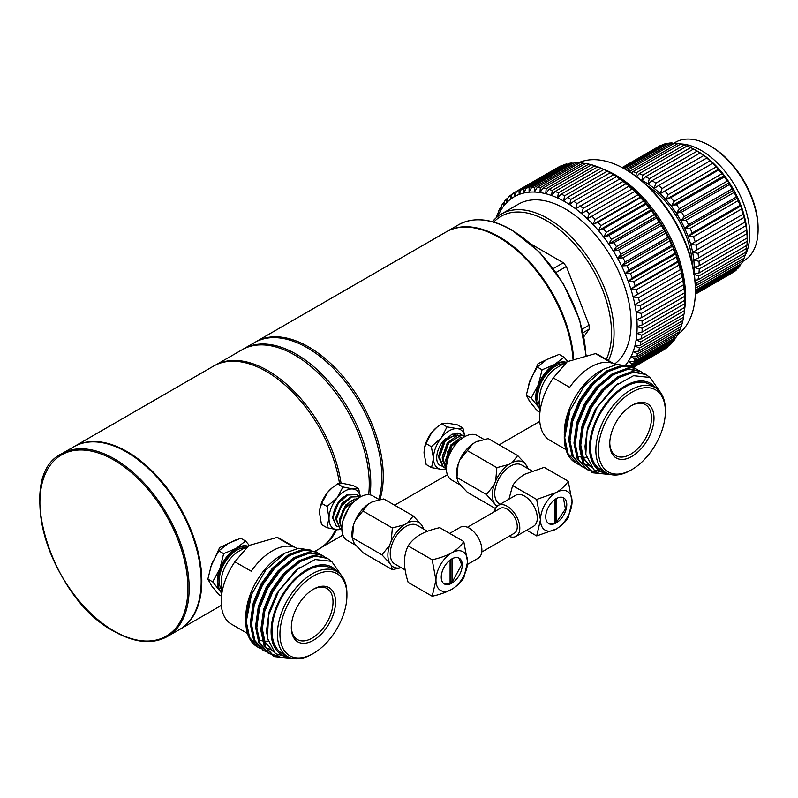 <?xml version="1.0" encoding="UTF-8"?>
<svg xmlns="http://www.w3.org/2000/svg" width="798" height="798" viewBox="0 0 798 798"><rect width="100%" height="100%" fill="white"/><g stroke="black" fill="none" stroke-linecap="round" stroke-linejoin="round"><path stroke-width="1.2" d="M450.91 559.468L450.91 581.463L452.167 582.191L450.082 583.398L450.082 560.056M450.91 581.463L450.082 581.942M452.167 558.71L452.167 582.191L461.643 564.645L458.87 558.031M554.57 499.728L554.57 523.069L556.665 521.862L565.443 509.034L563.368 497.703M554.57 521.613L555.398 521.134L555.398 499.139M555.398 521.134L556.665 521.872L556.665 498.381M450.082 583.398L444.007 583.767M548.515 523.438L554.57 523.069M462.271 565.004A14.873 8.588 -60 0 1 455.788 579.976A14.873 8.588 -60 0 1 444.326 583.956A14.873 8.588 -60 0 1 444.326 566.78A14.873 8.588 -60 0 1 459.199 558.201A14.873 8.588 -60 0 1 462.271 565.004M449.683 533.393L460.306 527.259A17.875 10.324 60 0 1 469.244 528.146A17.875 10.324 60 0 1 480.925 543.897A17.875 10.324 60 0 1 478.182 558.221L467.468 564.405M435.957 580.196A22.344 12.898 120 0 0 451.758 589.323C446.262 592.286 439.738 594.6 432.187 596.256L435.957 580.196L432.187 559.777C439.738 558.111 446.262 555.807 451.758 552.834A22.344 12.898 120 0 0 435.957 580.196M467.558 561.962A22.344 12.898 -60 0 1 451.758 589.323C456.815 586.211 460.825 582.44 463.778 578.021L467.558 561.962A22.344 12.898 120 0 0 451.758 552.834C456.815 549.732 460.815 545.962 463.778 541.533L467.558 561.962M463.778 541.533L439.738 527.658C432.067 529.363 425.543 531.677 420.167 534.59C415.03 537.762 411.02 541.533 408.147 545.892C405.803 550.56 404.546 555.917 404.367 561.962C404.526 568.076 405.783 574.879 408.147 582.38L432.187 596.256M408.147 545.892L432.187 559.777M405.115 569.952L394.85 564.016A22.344 12.898 -60 0 1 394.85 538.221A22.344 12.898 -60 0 1 417.194 525.323L427.459 531.249M467.458 527.259L500.017 508.466A14.294 8.259 60 0 1 507.159 509.174A14.294 8.259 60 0 1 516.505 521.772A14.294 8.259 60 0 1 514.311 533.234L481.763 552.026M545.732 516.825A14.873 8.588 120 0 0 548.815 523.628A14.873 8.588 120 0 0 563.687 515.039A14.873 8.588 120 0 0 563.687 497.872A14.873 8.588 120 0 0 552.226 501.852A14.873 8.588 120 0 0 545.732 516.825M494.65 511.558A17.875 10.324 60 0 1 498.231 505.373A17.875 10.324 60 0 1 507.159 506.251A17.875 10.324 60 0 1 518.84 522.002A17.875 10.324 60 0 1 516.097 536.326A17.875 10.324 60 0 1 508.954 536.326M572.046 501.633A22.344 12.898 -60 0 1 556.246 528.994C561.423 525.782 565.433 522.012 568.266 517.693L572.046 501.633L568.266 481.204C565.433 485.533 561.423 489.294 556.246 492.506A22.344 12.898 -60 0 1 572.046 501.633M540.455 519.867A22.344 12.898 -60 0 1 556.246 492.506L536.675 499.448L540.455 519.867A22.344 12.898 120 0 0 556.246 528.994L536.675 535.937L540.455 519.867M516.097 536.326L533.593 526.231A17.875 10.324 -120 0 0 536.326 511.907A17.875 10.324 -120 0 0 524.655 496.156A17.875 10.324 -120 0 0 515.717 495.269L498.231 505.373M508.944 499.179L512.635 485.573L536.675 499.448M526.73 530.191L536.675 535.937M512.635 485.573C515.498 481.224 519.498 477.453 524.655 474.271L544.226 467.329L568.266 481.204M500.236 504.206L499.339 503.698A22.344 12.898 -60 0 1 499.339 477.892A22.344 12.898 -60 0 1 521.683 464.995L531.947 470.92M424.356 448.705A22.344 12.898 -60 0 1 424.386 448.506A22.344 12.898 -60 0 1 431.758 432.486A22.344 12.898 -60 0 1 436.416 427.678A22.344 12.898 -60 0 1 436.656 427.479M425.962 443.568L424.327 448.845L424.017 452.855L426.172 464.516L431.548 467.618L433.494 458.331L431.339 446.681L425.962 443.568L431.758 432.486L436.935 427.239L441.653 423.768L447.558 423.159L457.563 424.915L462.94 428.017L464.865 436.446M431.339 446.681L441.234 437.962L447.03 426.88L441.653 423.768M447.03 426.88L457.035 428.626L462.94 428.017M446.341 469.114L441.553 469.374L431.548 467.618M464.765 436.356A22.344 12.898 -60 0 0 457.035 428.626A22.344 12.898 -60 0 0 441.234 437.962A22.344 12.898 -60 0 0 433.494 458.331A22.344 12.898 120 0 0 441.553 469.374A22.344 12.898 -60 0 0 446.072 468.715M447.977 437.803L444.596 441.494L439.898 451.967M461.094 437.264L458.88 436.616L448.107 443.518L443.409 453.992M455 441.853L451.618 445.543L446.531 460.516L446.84 462.97M457.324 435.09L445.683 438.651L443.718 440.985L438.631 455.957L439.169 459.249M456.376 436.227L447.229 443.01L442.142 457.982L445.912 465.593L446.79 466.102M459.887 438.252L450.74 445.035L445.653 460.017L446.611 464.396M445.683 438.651C437.563 445.154 433.743 460.815 439.399 464.925A18.763 10.833 120 0 0 439.907 465.254A18.763 10.833 120 0 0 439.927 465.264L441.843 466.032M439.399 464.925L439.907 465.254M462.032 435.119L457.862 433.015L445.174 441.015L439.119 458.451L443.449 467.299L445.354 468.057M464.965 436.536L461.374 435.04L448.685 443.04L442.631 460.476L446.331 468.915M464.047 437.065L452.197 445.065L446.142 462.501L446.491 465.334M460.466 433.783L451.997 434.182L445.304 440.017L438.79 455.488L443.459 467.299M463.977 435.808L457.374 435.349L448.825 442.012L442.541 455.608L445.444 468.296M464.446 436.825L450.321 446.96L446.401 466.271M460.416 485.034L451.638 479.967A25.646 14.813 -60 0 1 451.638 450.351A25.646 14.813 -60 0 1 477.284 435.548L483.897 439.359M459.768 460.057L472.905 443.698A25.646 14.813 -60 0 0 459.768 460.057L458.102 464.346A25.646 14.813 120 0 0 456.636 477.084L458.102 481.862L459.768 484.236L467.389 492.336L495.468 508.555M477.354 441.294A25.646 14.813 -60 0 0 477.284 441.324A25.646 14.813 -60 0 0 476.236 441.783L488.236 438.591L517.702 455.598L525.323 463.708A25.646 14.813 -60 0 0 512.176 462.531L508.845 464.456A25.646 14.813 -60 0 0 495.708 480.805L494.042 485.094L486.421 494.511L456.955 477.503L456.895 478.89M458.102 464.346L456.955 477.503M495.708 480.805L496.845 467.638L508.845 464.456M467.389 450.631L496.845 467.638M512.176 462.531L517.702 455.598M528.126 468.715L525.323 463.708M526.989 466.072A25.646 14.813 -60 0 1 527.977 468.635M497.114 506.191A25.646 14.813 -60 0 1 495.708 504.984L496.585 506.75M486.421 494.511L495.708 504.984M494.042 502.62A25.646 14.813 -60 0 1 494.042 485.094M338.272 526.79L336.327 526.101L332.886 517.503L338.113 503.578L347.489 495.049L356.846 494.61L358.452 495.877M341.783 528.825L339.838 528.136L336.427 519.099L341.135 506.321L351.649 496.775L360.357 496.625M341.833 528.884L339.908 521.583L344.517 508.535L358.99 497.733M336.327 526.101L332.457 517.453L336.876 504.555L346.661 495.009L356.846 494.61M339.838 528.136L335.968 519.478L340.387 506.58L350.172 497.044L360.357 496.635M341.843 529.094L339.479 521.383L342.811 510.461L350.402 501.224L359.479 497.433M336.407 521.343L335.888 517.304L342.152 502.999L351.23 496.964M339.918 523.368L339.399 519.328L345.664 505.024L354.751 498.989M363.888 507.817L363.559 511.338M342.96 520.645L349.175 507.049L350.671 505.473M333.335 514.201L334.103 511.129C336.985 502.291 341.763 496.855 348.417 494.81M334.103 511.129L339.519 501.483L341.853 499.129M337.065 515.309L343.03 503.508L345.325 501.194M340.586 517.313L346.541 505.533L348.955 503.119M423.489 528.964A25.646 14.813 120 0 0 422.491 526.401L420.825 524.027A25.646 14.813 120 0 0 407.688 522.86L404.357 524.775A25.646 14.813 120 0 0 391.21 541.134L389.544 545.423A25.646 14.813 120 0 0 389.544 562.939L391.21 565.313A25.646 14.813 120 0 0 401.145 567.657M391.21 565.313L392.357 569.672L401.234 567.707M423.638 529.044L422.491 526.401M420.825 524.027L413.214 515.927L407.688 522.86M404.357 524.775L392.357 527.967L391.21 541.134M389.544 545.423L381.933 554.839L389.544 562.939M392.357 569.672L362.891 552.665L355.27 544.565L353.614 542.191L352.147 537.413A25.646 14.813 -60 0 1 351.948 534.391A25.646 14.813 -60 0 1 353.614 524.675L355.27 520.376L362.891 510.959L392.357 527.967M352.407 539.209L353.614 524.675M381.933 554.839L352.467 537.832M372.895 501.603A25.646 14.813 120 0 0 372.796 501.653L383.748 498.92L413.214 515.927M355.27 520.376A25.646 14.813 120 0 1 368.417 504.027L362.891 510.959M372.965 501.583L371.748 502.112A25.646 14.813 120 0 1 372.796 501.653M379.399 499.688L372.796 495.877A25.646 14.813 120 0 0 353.025 502.74A25.646 14.813 120 0 0 341.833 528.555A25.646 14.813 120 0 0 347.15 540.296L355.918 545.363M332.128 487.837A22.344 12.898 120 0 0 331.928 488.007A22.344 12.898 120 0 0 327.589 492.426L332.367 487.638L337.584 483.857L343.379 483.508L353.275 485.543L358.651 488.645L352.866 488.984A22.344 12.898 120 0 0 337.065 497.892A22.344 12.898 120 0 0 329.005 518.241A22.344 12.898 120 0 0 336.746 529.673A22.344 12.898 120 0 0 341.833 528.954M360.247 496.565A22.344 12.898 120 0 0 352.866 488.984L342.96 486.96L337.065 497.892L327.06 506.461L329.005 518.241L326.851 527.648L321.474 524.545L319.529 512.765L319.848 509.104L321.684 503.358L327.589 492.426A22.344 12.898 120 0 0 319.898 508.835A22.344 12.898 120 0 0 319.868 508.984M326.851 527.648L336.746 529.673L342.541 529.333M360.387 496.645L358.651 488.645M342.96 486.96L337.584 483.857M327.06 506.461L321.684 503.358M447.119 451.738A3.571 2.065 120 0 0 447.508 452.097L448.087 452.426M564.266 433.075A50.493 29.157 -60 0 1 599.966 371.24L603.208 369.364L616.974 364.417L628.724 366.182M564.984 442.072L564.286 435.738M564.266 434.601L567.787 413.992L564.266 437.454A55.85 32.249 120 0 0 575.827 463.02A55.85 32.249 120 0 0 576.385 463.329M564.276 436.316L566.321 448.995M579.697 464.985L576.944 463.668L568.056 453.623L564.725 437.723L569.942 410.611A55.85 32.249 120 0 0 564.266 437.454M569.942 410.611L584.206 386.192L603.208 369.364M655.597 387.828A50.493 29.157 120 0 0 625.243 385.833A50.493 29.157 120 0 0 590.899 435.608A50.493 29.157 120 0 0 606.45 472.965M659.657 391.329L650.061 377.464L633.532 375.698L614.36 386.342L597.453 406.621L587.079 431.349L585.812 454.311L593.902 469.823L609.263 474.162M631.876 469.563L630.62 470.291A49.157 28.379 -60 0 1 606.041 472.725A49.157 28.379 -60 0 1 598.5 433.344A49.157 28.379 -60 0 1 630.62 390.023A49.157 28.379 -60 0 1 655.198 387.589A49.157 28.379 -60 0 1 665.372 410.092L665.372 411.549A47.371 27.351 120 0 0 631.876 392.217A47.371 27.351 120 0 0 598.39 450.232A47.371 27.351 120 0 0 631.876 469.563A47.371 27.351 120 0 0 665.372 411.549M655.198 387.589L649.821 384.486A49.157 28.379 120 0 0 625.243 386.92A49.157 28.379 120 0 0 593.133 430.242A49.157 28.379 120 0 0 600.665 469.623L606.041 472.725M631.876 405.354A31.282 18.055 -60 0 1 654.001 418.122A31.282 18.055 -60 0 1 631.876 456.426A31.282 18.055 -60 0 1 609.762 443.658A31.282 18.055 -60 0 1 631.876 405.354L631.876 405.354M609.772 442.91A29.496 17.027 120 0 0 615.866 455.698A29.496 17.027 120 0 0 645.363 438.671A29.496 17.027 120 0 0 645.363 404.616A29.496 17.027 120 0 0 631.238 405.733M599.208 378.232A29.496 17.027 120 0 0 598.47 378.023M566.4 421.424A49.157 28.379 120 0 0 565.543 426.8M578.979 456.576A49.157 28.379 120 0 0 582.61 457.254M583.119 457.294A49.157 28.379 120 0 0 586.46 457.244M563.448 363.868A25.027 14.444 120 0 0 555.368 366.282A25.027 14.444 120 0 0 539.628 405.135M539.628 417.763L539.628 398.052A25.027 14.444 -60 0 1 546.59 377.783A25.027 14.444 -60 0 1 557.323 367.409L567.268 361.664L553.313 377.933A49.157 28.379 -60 0 0 539.628 417.763A49.157 28.379 -60 0 0 549.802 440.267L565.922 449.563M615.457 364.646L598.959 355.12A49.157 28.379 -60 0 0 595.448 353.604L567.268 361.664M595.448 353.604L611.817 363.06A49.157 28.379 120 0 0 569.682 387.379L553.313 377.933M592.106 472.406L582.56 461.992L579.218 446.092L581.902 426.711L590.131 406.781L602.61 389.314L617.403 376.925L632.186 371.479L645.313 374.162M586.839 469.364L577.293 458.96L573.952 443.05L576.635 423.668L584.864 403.748L597.353 386.272L612.136 373.883L626.919 368.437L640.046 371.12M581.572 466.321L572.016 455.907L568.685 440.007L571.368 420.636L579.597 400.706L592.086 383.23L606.869 370.841L621.652 365.394L634.779 368.087M610.959 474.611L592.734 472.785L583.847 462.74L580.515 446.84L583.198 427.459L591.428 407.529L603.916 390.062L618.699 377.673L633.482 372.227L645.961 374.521L649.333 377.045M598.161 472.526L587.478 469.753L578.59 459.708L575.248 443.798L577.932 424.416L586.161 404.496L598.65 387.02L613.433 374.631L628.206 369.185L640.694 371.479L643.198 373.235M584.964 468.027L582.211 466.71L573.323 456.665L569.981 440.755L572.665 421.384L580.894 401.454L593.383 383.978L608.166 371.589L622.949 366.142L635.427 368.437L637.931 370.192M624.495 374.701L615.088 378.9L601.393 390.402L589.842 406.621L582.231 425.115L579.777 443.099L582.889 457.862L591.458 467.359L583.448 458.022L580.435 443.479L582.889 425.494L590.5 407L602.051 390.781L615.747 379.279L619.029 377.474M590.61 466.271L589.313 465.833M588.954 465.693L586.55 464.536M575.248 442.441L577.622 422.451L585.233 403.958L596.794 387.738L610.48 376.237L613.762 374.432M569.981 439.399L572.356 419.409L579.966 400.915L591.527 384.696L605.213 373.195L608.495 371.389M564.715 436.366L564.715 430.282M585.283 450.132L585.044 446.142L587.498 428.157L595.109 409.663L617.861 383.539M575.627 449.124L574.51 440.057L576.964 422.072L584.575 403.579L596.136 387.359L609.822 375.858L619.228 371.659M570.361 446.082L569.243 437.015L571.697 419.03L579.308 400.536L590.869 384.317L604.555 372.816L613.961 368.616M556.116 272.427L566.361 266.512A68.708 39.671 -120 0 0 563.338 262.761L553.323 268.547M583.119 332.686L589.124 329.215A68.708 39.671 -120 0 0 589.124 325.195L582.281 329.145M566.361 266.512L589.124 325.195M589.124 329.215L583.927 336.616M531.498 244.378L563.338 262.761M528.994 400.377L531.328 403.708M539.628 407.997A26.813 15.481 -60 0 1 541.962 378.97A26.813 15.481 -60 0 1 565.932 362.442M539.628 412.157L537.263 410.79L530.101 402.032L526.321 395.219L530.101 380.137L537.263 367.01L546.52 359.718L559.159 354.372L563.986 357.165L554.73 364.457A26.813 15.481 -60 0 1 566.181 362.292M542.091 369.803L554.73 364.457A26.813 15.481 120 0 0 538.311 384.885L531.149 398.012L538.311 406.771A26.813 15.481 -60 0 1 538.311 384.885L542.091 369.803L537.263 367.01M539.628 408.297A26.813 15.481 -60 0 1 538.311 406.771L539.628 408.746M526.321 395.219L531.149 398.012M567.687 361.434L563.986 357.165M553.992 356.187L538.022 363.708L528.555 384.686M379.938 499.578A105.436 60.877 -120 0 0 347.19 381.534A105.436 60.877 -120 0 0 255.978 341.734A105.436 60.877 -120 0 0 255.27 342.152M572.984 358.94A105.436 60.877 -120 0 0 524.276 257.255A105.436 60.877 -120 0 0 445.972 232.038L255.978 341.734M314.971 551.308L319.001 548.974A105.555 60.937 -120 0 0 335.549 529.523M339.499 483.448A105.555 60.937 -120 0 0 288.058 387.758A105.555 60.937 -120 0 0 213.455 366.152L74.404 446.441A105.555 60.937 -120 0 0 74.084 446.621M179.63 629.442A105.555 60.937 -120 0 0 179.949 629.263A105.555 60.937 -120 0 0 179.949 507.378A105.555 60.937 -120 0 0 74.404 446.441M210.363 567.687L219.62 547.637L235.47 540.066M212.847 587.518L210.712 584.495M710.998 146.393L709.731 145.665L710.998 146.393A66.613 38.464 60 0 1 758.1 227.979L758.1 229.435A68.409 39.491 -120 0 0 709.731 145.665A68.409 39.491 -120 0 0 675.527 142.273L673.452 143.47M321.674 547.268A105.436 60.877 -120 0 0 336.517 529.643M341.065 483.369A105.436 60.877 -120 0 0 290.701 388.028A105.436 60.877 -120 0 0 216.268 364.696M368.666 494.69A105.436 60.877 -120 0 0 327.529 382.781A105.436 60.877 -120 0 0 241.984 349.813L215.969 364.836M370.053 494.86A105.436 60.877 -120 0 0 329.494 382.412A105.436 60.877 -120 0 0 243.51 348.935A105.436 60.877 -120 0 0 242.752 349.384M378.831 499.358A105.436 60.877 -120 0 0 345.285 381.753A105.436 60.877 -120 0 0 254.552 342.561L243.51 348.935M626.41 169.974L625.143 169.236L626.41 169.974A97.546 56.319 60 0 1 695.387 289.445L695.387 290.901A99.341 57.356 -120 0 0 625.143 169.236A99.341 57.356 -120 0 0 578.091 162.962M618.58 250.133L661.283 225.485L661.043 223.46A101.865 58.813 60 0 1 665.362 230.822L663.667 229.565L620.974 254.213L617.602 258.392A101.865 58.813 -120 0 0 613.293 251.031L618.58 250.133A105.436 60.877 60 0 1 620.974 254.213M663.667 229.565A105.436 60.877 -120 0 0 661.283 225.485M659.128 221.994L616.425 246.642L613.293 251.031A101.865 58.813 -120 0 0 608.645 243.909L613.852 242.692L656.545 218.044L656.395 216.338A101.865 58.813 60 0 1 661.043 223.46L659.128 221.994A105.436 60.877 -120 0 0 656.545 218.044M613.852 242.692A105.436 60.877 60 0 1 616.425 246.642M654.24 214.682L611.537 239.33L608.645 243.909A101.865 58.813 -120 0 0 603.697 237.076L608.794 235.55L651.487 210.891L651.447 209.505A101.865 58.813 60 0 1 656.395 216.338L654.24 214.682A105.436 60.877 -120 0 0 651.487 210.891M608.794 235.55A105.436 60.877 60 0 1 611.537 239.33M649.043 207.689L606.34 232.338L603.697 237.076A101.865 58.813 -120 0 0 598.47 230.572L603.448 228.737L646.141 204.089L646.22 203.001A101.865 58.813 60 0 1 651.447 209.505L649.043 207.689A105.436 60.877 -120 0 0 646.141 204.089M603.448 228.737A105.436 60.877 60 0 1 606.34 232.338M643.577 201.046L600.874 225.694L598.47 230.572A101.865 58.813 -120 0 0 593.014 224.457L597.852 222.303L640.545 197.655L640.764 196.887A101.865 58.813 60 0 1 646.22 203.001L643.577 201.046A105.436 60.877 -120 0 0 640.545 197.655M597.852 222.303A105.436 60.877 60 0 1 600.874 225.694M637.871 194.812L595.178 219.46L593.014 224.457A101.865 58.813 -120 0 0 587.358 218.762L635.108 191.201A101.865 58.813 60 0 1 640.764 196.887L637.871 194.812A105.436 60.877 -120 0 0 634.739 191.66M592.046 216.308A105.436 60.877 60 0 1 595.178 219.46M631.976 189.026L589.283 213.684L587.358 218.762A101.865 58.813 -120 0 0 581.543 213.535L629.303 185.964A101.865 58.813 60 0 1 635.108 191.201L631.976 189.026A105.436 60.877 -120 0 0 628.754 186.133M586.061 210.782A105.436 60.877 60 0 1 589.283 213.684M625.931 183.739L583.238 208.388L581.543 213.535A101.865 58.813 -120 0 0 575.617 208.807L623.378 181.246A101.865 58.813 60 0 1 629.303 185.964L625.931 183.739A105.436 60.877 -120 0 0 622.649 181.116M579.956 205.764A105.436 60.877 60 0 1 583.238 208.388M619.777 178.971L577.084 203.62L575.617 208.807A101.865 58.813 -120 0 0 569.622 204.617L573.752 201.296L616.455 176.647L617.373 177.046A101.865 58.813 60 0 1 623.378 181.246L619.777 178.971A105.436 60.877 -120 0 0 616.455 176.647M573.752 201.296A105.436 60.877 60 0 1 577.084 203.62M613.552 174.762L570.859 199.41L569.622 204.617A101.865 58.813 -120 0 0 563.587 200.996L567.518 197.405L610.211 172.757A105.436 60.877 -120 0 1 610.32 172.817A105.436 60.877 -120 0 1 613.552 174.762L617.373 177.046A101.865 58.813 60 0 0 612.854 174.273L610.32 172.817M567.518 197.405A105.436 60.877 60 0 1 570.859 199.41M607.308 171.151L564.615 195.799L563.587 200.996A101.865 58.813 -120 0 0 557.573 197.954L561.283 194.114L603.976 169.465A105.436 60.877 -120 0 1 607.308 171.151L610.191 172.767M561.283 194.114A105.436 60.877 60 0 1 564.615 195.799M601.094 168.149L558.391 192.797L557.573 197.954A101.865 58.813 -120 0 0 551.608 195.53L555.089 191.45L597.782 166.802A105.436 60.877 -120 0 1 601.094 168.149L603.787 169.575M555.089 191.45A105.436 60.877 60 0 1 558.391 192.797M594.929 165.785L552.236 190.433L551.608 195.53A101.865 58.813 -120 0 0 545.732 193.724L548.984 189.435L591.677 164.787A105.436 60.877 -120 0 1 594.929 165.785L597.433 167.001M548.984 189.435A105.436 60.877 60 0 1 552.236 190.433M588.884 164.069L546.181 188.727L545.732 193.724A101.865 58.813 -120 0 0 539.997 192.567L543.009 188.079L585.702 163.43A105.436 60.877 -120 0 1 588.884 164.069L591.138 165.096M543.009 188.079A105.436 60.877 60 0 1 546.181 188.727M582.979 163.031L540.286 187.68L539.997 192.567A101.865 58.813 -120 0 0 534.431 192.059L537.204 187.39L579.897 162.742A105.436 60.877 -120 0 1 582.979 163.031L584.974 163.849M537.204 187.39A105.436 60.877 60 0 1 540.286 187.68M577.273 162.652L534.58 187.311L534.431 192.059A101.865 58.813 -120 0 0 529.084 192.198L531.618 187.38L574.311 162.732A105.436 60.877 -120 0 1 577.273 162.652L578.969 163.281M531.618 187.38A105.436 60.877 60 0 1 534.58 187.311M571.797 162.962L529.104 187.61L529.084 192.198A101.865 58.813 -120 0 0 523.997 192.986L526.281 188.049L568.974 163.4A105.436 60.877 -120 0 1 571.797 162.962L573.154 163.4M526.281 188.049A105.436 60.877 60 0 1 529.104 187.61M566.59 163.929L523.897 188.587L523.997 192.986A101.865 58.813 -120 0 0 519.189 194.423L521.234 189.385L563.927 164.727A105.436 60.877 -120 0 1 566.59 163.929L567.568 164.208M521.234 189.385A105.436 60.877 60 0 1 523.897 188.587M561.692 165.575L518.999 190.223L519.189 194.423A101.865 58.813 -120 0 0 514.7 196.498L516.505 191.37L559.208 166.722A105.436 60.877 -120 0 1 561.692 165.575L562.241 165.705M516.505 191.37A105.436 60.877 60 0 1 518.999 190.223M557.194 167.879L514.441 192.518L514.7 196.498A101.865 58.813 -120 0 0 510.57 199.191L512.146 194.014A105.436 60.877 60 0 1 514.441 192.518M512.017 194.433L510.251 195.46L510.57 199.191A101.865 58.813 -120 0 0 506.83 202.483L508.176 197.286A105.436 60.877 60 0 1 510.251 195.46M507.947 198.153L506.471 199.011L506.83 202.483A101.865 58.813 -120 0 0 503.488 206.363L504.615 201.156A105.436 60.877 60 0 1 506.471 199.011M504.336 202.453L503.119 203.151L503.488 206.363A101.865 58.813 -120 0 0 500.585 210.782L501.503 205.605A105.436 60.877 60 0 1 503.119 203.151M501.204 207.29L500.216 207.869L500.585 210.782A101.865 58.813 -120 0 0 498.132 215.729L498.86 210.602A105.436 60.877 60 0 1 500.216 207.869M498.56 212.657L497.782 213.106L498.132 215.729A101.865 58.813 -120 0 0 497.842 216.408M496.536 217.485L496.685 216.118A105.436 60.877 60 0 1 497.782 213.106M633.293 367.389L663.038 350.212A105.436 60.877 -120 0 0 663.667 349.843L663.727 349.664M633.283 367.389L663.667 349.843M632.714 367.17L667.836 346.891A105.436 60.877 -120 0 1 665.652 348.546L633.133 367.329M631.148 366.671L671.607 343.32A105.436 60.877 -120 0 1 669.642 345.305L632.126 366.96M625.672 364.995A101.865 58.813 -120 0 0 628.216 361.524L632.245 363.798L674.948 339.15A105.436 60.877 -120 0 1 673.213 341.454L630.52 366.102L628.186 365.923M632.245 363.798A105.436 60.877 60 0 1 630.52 366.102M695.387 290.901A99.341 57.356 -120 0 1 677.831 334.412A105.436 60.877 -120 0 1 676.345 337.015L633.652 361.674L628.216 361.524A101.865 58.813 -120 0 0 630.899 356.836L635.138 359.07L677.831 334.422L678.13 332.547M635.138 359.07A105.436 60.877 60 0 1 633.652 361.674M680.245 329.165A105.436 60.877 -120 0 1 679.008 332.038L636.315 356.686L630.899 356.836A101.865 58.813 -120 0 0 633.123 351.639L637.542 353.813L680.245 329.165L680.524 326.941M637.542 353.813A105.436 60.877 60 0 1 636.315 356.686M682.16 323.409A105.436 60.877 -120 0 1 681.193 326.552L638.5 351.2L633.123 351.639A101.865 58.813 -120 0 0 634.869 345.973L639.467 348.058L682.16 323.409L682.4 320.866M639.467 348.058A105.436 60.877 60 0 1 638.5 351.2M683.577 317.205A105.436 60.877 -120 0 1 682.889 320.577L640.186 345.235L634.869 345.973A101.865 58.813 -120 0 0 636.116 339.888L640.884 341.853L683.577 317.205L683.756 314.362M640.884 341.853A105.436 60.877 60 0 1 640.186 345.235M622.959 257.804L665.652 233.156L665.362 230.822A101.865 58.813 60 0 1 669.303 238.373L667.836 237.335L625.143 261.983L621.552 265.943A101.865 58.813 -120 0 0 617.602 258.392L622.959 257.804A105.436 60.877 60 0 1 625.143 261.983M667.836 237.335A105.436 60.877 -120 0 0 665.652 233.156M626.949 265.654L669.642 241.006L669.303 238.373A101.865 58.813 60 0 1 672.844 246.053L671.607 245.255L628.914 269.914L625.093 273.624A101.865 58.813 -120 0 0 621.552 265.943L626.949 265.654A105.436 60.877 60 0 1 628.914 269.914M671.607 245.255A105.436 60.877 -120 0 0 669.642 241.006M630.52 273.624L673.213 248.976L672.844 246.053A101.865 58.813 60 0 1 675.966 253.824L674.948 253.275L632.245 277.933L628.216 281.385A101.865 58.813 -120 0 0 625.093 273.624L630.52 273.624A105.436 60.877 60 0 1 632.245 277.933M674.948 253.275A105.436 60.877 -120 0 0 673.213 248.976M633.652 281.674L676.345 257.026L675.966 253.824A101.865 58.813 60 0 1 678.649 261.604L677.831 261.335L635.138 285.993L630.899 289.175A101.865 58.813 -120 0 0 628.216 281.385L633.652 281.674A105.436 60.877 60 0 1 635.138 285.993M677.831 261.335A105.436 60.877 -120 0 0 676.345 257.026M636.315 289.734L679.008 265.086L678.649 261.604A101.865 58.813 60 0 1 680.874 269.365L633.123 296.936A101.865 58.813 -120 0 0 630.899 289.175L636.315 289.734A105.436 60.877 60 0 1 637.542 294.033M680.245 269.385A105.436 60.877 -120 0 0 679.008 265.086M638.5 297.754L681.193 273.096L680.874 269.365A101.865 58.813 60 0 1 682.619 277.036L634.869 304.607A101.865 58.813 -120 0 0 633.123 296.936L638.5 297.754A105.436 60.877 60 0 1 639.467 302.003M682.16 277.355A105.436 60.877 -120 0 0 681.193 273.096M640.186 305.664L682.889 281.016L682.619 277.036A101.865 58.813 60 0 1 683.866 284.577L636.116 312.148A101.865 58.813 -120 0 0 634.869 304.607L640.186 305.664A105.436 60.877 60 0 1 640.884 309.843M683.577 285.195A105.436 60.877 -120 0 0 682.889 281.016M641.363 313.424L684.066 288.776L683.866 284.577A101.865 58.813 60 0 1 684.624 291.928L684.485 292.846L641.782 317.494L636.874 319.499A101.865 58.813 -120 0 0 636.116 312.148L641.363 313.424A105.436 60.877 60 0 1 641.782 317.494M684.485 292.846A105.436 60.877 -120 0 0 684.066 288.776M642.031 320.976L684.724 296.327L684.624 291.928A101.865 58.813 60 0 1 684.884 299.031L684.864 300.267L642.171 324.916L637.123 326.601A101.865 58.813 -120 0 0 636.874 319.499L642.031 320.976A105.436 60.877 60 0 1 642.171 324.916M684.864 300.267A105.436 60.877 -120 0 0 684.724 296.327M684.485 310.592A105.436 60.877 -120 0 1 684.066 314.183L641.363 338.831L636.116 339.888A101.865 58.813 -120 0 0 636.874 333.414L641.782 335.24L684.485 310.592L684.584 307.479M641.782 335.24A105.436 60.877 60 0 1 641.363 338.831M667.836 346.891L668.026 346.242M671.607 343.32L671.866 342.232M674.948 339.15L675.248 337.654M624.425 168.827L668.914 143.141A73.197 42.264 -120 0 1 672.076 142.962L625.851 169.655M667.637 143.879L666.47 143.52L623.517 168.318M666.47 143.52A73.197 42.264 -120 0 0 663.547 144.288L622.689 167.879M661.861 145.256L622.29 167.66M661.323 145.126A73.197 42.264 -120 0 0 658.819 146.393A73.197 42.264 -120 0 0 658.689 146.463L622.121 167.57L658.819 146.393M695.347 293.634L736.414 269.924A73.197 42.264 -120 0 1 734.12 271.799L695.327 294.203M695.387 291.589L740.055 265.794A73.197 42.264 -120 0 1 738.12 268.198L695.367 292.886M695.377 288.278L742.988 260.786A73.197 42.264 -120 0 1 741.452 263.669L695.387 290.273M695.068 281.684L697.233 282.652L745.162 254.981A73.197 42.264 -120 0 1 744.055 258.303L695.327 286.013M697.233 282.652A73.197 42.264 60 0 1 696.115 285.973M627.228 170.453L674.699 143.051A73.197 42.264 -120 0 1 678.051 143.45L630.111 171.131L630.031 172.168M627.846 170.822A73.197 42.264 60 0 1 630.111 171.131M631.727 173.276L632.864 171.68L680.804 144.009A73.197 42.264 -120 0 1 684.295 144.987L636.365 172.667L635.916 176.218M632.864 171.68A73.197 42.264 60 0 1 636.365 172.667M636.595 176.727L639.208 173.685L687.138 146.004A73.197 42.264 -120 0 1 690.719 147.55L642.789 175.221L641.861 180.398A69.626 40.199 -120 0 0 640.335 179.65M639.208 173.685A73.197 42.264 60 0 1 642.789 175.221M645.672 176.687L693.612 149.007A73.197 42.264 -120 0 1 695.417 150.014A73.197 42.264 -120 0 1 697.213 151.091L649.283 178.762L648.046 183.959A69.626 40.199 -120 0 0 641.861 180.398L645.672 176.687A73.197 42.264 60 0 1 649.283 178.762M652.175 180.647A73.197 42.264 60 0 1 655.756 183.231L654.18 188.398A69.626 40.199 -120 0 0 648.046 183.959L652.175 180.647L700.105 152.967L701.033 153.376L697.213 151.091M695.417 150.014L697.941 151.47A69.626 40.199 60 0 1 701.033 153.376A69.626 40.199 60 0 1 707.168 157.804L703.686 155.56L655.756 183.231M703.686 155.56A73.197 42.264 -120 0 0 700.105 152.967M658.599 185.505L707.168 157.804A69.626 40.199 60 0 1 713.153 163.041L710.02 160.877L662.091 188.557L660.165 193.635A69.626 40.199 -120 0 0 654.18 188.398L658.599 185.505A73.197 42.264 60 0 1 662.091 188.557M710.02 160.877A73.197 42.264 -120 0 0 706.529 157.824M664.844 191.181L713.153 163.041A69.626 40.199 60 0 1 718.898 168.986L716.135 166.972L668.195 194.652L665.911 199.58A69.626 40.199 -120 0 0 660.165 193.635L664.844 191.181A73.197 42.264 60 0 1 668.195 194.652M716.135 166.972A73.197 42.264 -120 0 0 712.774 163.5M670.819 197.585L718.749 169.914L718.898 168.986A69.626 40.199 60 0 1 724.325 175.55L721.911 173.745L673.981 201.415L671.327 206.143A69.626 40.199 -120 0 0 665.911 199.58L670.819 197.585A73.197 42.264 60 0 1 673.981 201.415M721.911 173.745A73.197 42.264 -120 0 0 718.749 169.914M676.425 204.617L724.355 176.947L724.325 175.55A69.626 40.199 60 0 1 729.322 182.632L727.277 181.076L679.347 208.757L676.335 213.226A69.626 40.199 -120 0 0 671.327 206.143L676.425 204.617A73.197 42.264 60 0 1 679.347 208.757M727.277 181.076A73.197 42.264 -120 0 0 724.355 176.947M681.572 212.168L729.512 184.498L729.322 182.632A69.626 40.199 60 0 1 733.831 190.124L732.135 188.867L684.205 216.537L680.844 220.717A69.626 40.199 -120 0 0 676.335 213.226L681.572 212.168A73.197 42.264 60 0 1 684.205 216.537M732.135 188.867A73.197 42.264 -120 0 0 729.512 184.498M686.19 220.118L734.12 192.448L733.831 190.124A69.626 40.199 60 0 1 737.771 197.904L736.414 196.986L688.484 224.657L684.784 228.497A69.626 40.199 -120 0 0 680.844 220.717L686.19 220.118A73.197 42.264 60 0 1 688.484 224.657M736.414 196.986A73.197 42.264 -120 0 0 734.12 192.448M690.19 228.348L738.12 200.677L737.771 197.904A69.626 40.199 60 0 1 741.083 205.844L740.055 205.305L692.115 232.986L688.095 236.437A69.626 40.199 -120 0 0 684.784 228.497L690.19 228.348A73.197 42.264 60 0 1 692.115 232.986M740.055 205.305A73.197 42.264 -120 0 0 738.12 200.677M693.512 236.717L741.452 209.046L741.083 205.844A69.626 40.199 60 0 1 743.716 213.824L690.729 244.417A69.626 40.199 -120 0 0 688.095 236.437L693.512 236.717A73.197 42.264 60 0 1 695.048 241.375M742.988 213.694A73.197 42.264 -120 0 0 741.452 209.046M696.115 245.096L744.055 217.425L743.716 213.824A69.626 40.199 60 0 1 745.621 221.714L692.634 252.308A69.626 40.199 -120 0 0 690.729 244.417L696.115 245.096A73.197 42.264 60 0 1 697.233 249.704M745.162 222.024A73.197 42.264 -120 0 0 744.055 217.425M697.951 253.355L745.881 225.684L745.621 221.714A69.626 40.199 60 0 1 746.778 229.395L746.559 230.163L698.629 257.834L693.791 259.988A69.626 40.199 -120 0 0 692.634 252.308L697.951 253.355A73.197 42.264 60 0 1 698.629 257.834M746.559 230.163A73.197 42.264 -120 0 0 745.881 225.684M698.988 261.365L746.928 233.694L746.778 229.395A69.626 40.199 60 0 1 747.167 236.747L747.147 237.974L699.218 265.654L694.18 267.34A69.626 40.199 -120 0 0 693.791 259.988L698.988 261.365A73.197 42.264 60 0 1 699.218 265.654M747.147 237.974A73.197 42.264 -120 0 0 746.928 233.694M693.961 272.537A69.626 40.199 -120 0 0 694.18 267.34L699.218 268.996L747.147 241.325A73.197 42.264 -120 0 1 746.928 245.345L698.988 273.026L693.791 274.233L698.629 276.128L746.559 248.457A73.197 42.264 -120 0 1 745.881 252.158L697.951 279.829L694.948 280.258M698.629 276.128A73.197 42.264 60 0 1 697.951 279.829M673.771 143.59L672.076 142.962M736.414 269.924L736.644 269.046M740.055 265.794L740.354 264.308M742.988 260.786L743.277 258.742M745.162 254.981L745.402 252.437M680.185 144.368L678.051 143.45M686.789 146.204L684.295 144.987M693.512 149.066L690.719 147.55M746.559 248.457L746.699 245.475M167.311 636.555L179.321 629.622A105.555 60.937 -120 0 0 179.321 507.747A105.555 60.937 -120 0 0 73.765 446.8L61.765 453.733A105.555 60.937 60 0 1 167.311 514.68A105.555 60.937 60 0 1 167.311 636.555C152.398 644.644 134.653 642.919 114.094 631.378C50.224 598.39 13.775 475.957 61.765 453.733M196.368 608.964A105.037 60.648 -120 0 0 179.69 507.528A105.037 60.648 -120 0 0 100.179 442.361M573.353 358.791A105.037 60.648 -120 0 0 465.733 227.101M573.622 358.691A105.436 60.877 -120 0 0 524.954 256.936A105.436 60.877 -120 0 0 446.611 231.679A105.436 60.877 -120 0 0 446.291 231.859M606.3 359.359A91.541 52.858 -120 0 0 578.281 248.457A91.541 52.858 -120 0 0 493.792 222.073M492.456 221.704A93.336 53.885 60 0 1 501.393 214.024A93.336 53.885 60 0 1 585.393 253.574A93.336 53.885 60 0 1 608.395 360.566M614.48 364.088A93.336 53.885 -120 0 0 610.35 255.659A93.336 53.885 -120 0 0 518.431 204.188L501.393 214.024M684.864 303.619A105.436 60.877 -120 0 1 684.724 307.39L642.031 332.048L636.874 333.414A101.865 58.813 -120 0 0 637.123 326.601L642.171 328.267L684.864 303.619L684.884 299.031M642.171 328.267A105.436 60.877 60 0 1 642.031 332.048M684.504 309.983A99.341 57.356 -120 0 0 602.42 168.847M692.195 263.639A66.882 38.613 -120 0 0 647.158 185.635M699.218 268.996A73.197 42.264 60 0 1 698.988 273.026M744.963 255.659A68.409 39.491 -120 0 0 735.008 185.725A68.409 39.491 -120 0 0 679.148 143.929M742.639 261.495L743.936 260.756A68.409 39.491 -120 0 0 758.1 229.435M747.147 241.325L747.167 236.747M690.729 244.417L743.716 213.824M688.095 236.437L741.083 205.844M684.784 228.497L737.771 197.904M680.844 220.717L733.831 190.124M676.335 213.226L729.322 182.632M671.327 206.143L724.325 175.55M665.911 199.58L718.898 168.986M660.165 193.635L713.153 163.041M633.123 296.936L680.874 269.365M630.899 289.175L678.649 261.604M628.216 281.385L675.966 253.824M625.093 273.624L672.844 246.053M621.552 265.943L669.303 238.373M617.602 258.392L665.362 230.822M587.358 218.762L635.108 191.201M593.014 224.457L640.764 196.887M598.47 230.572L646.22 203.001M603.697 237.076L651.447 209.505M608.645 243.909L656.395 216.338M613.293 251.031L661.043 223.46M247.48 546.291A26.813 15.481 120 0 0 223.51 562.829A26.813 15.481 120 0 0 221.176 591.857M218.812 550.869L211.65 563.996L207.869 579.079L212.697 581.862L219.869 568.735A26.813 15.481 120 0 1 236.288 548.316L245.535 541.014L240.707 538.231L228.068 543.568L218.812 550.869L223.649 553.652L236.288 548.316A26.813 15.481 -60 0 1 247.739 546.141M223.649 553.652L219.869 568.735A26.813 15.481 120 0 0 219.869 590.63A26.813 15.481 120 0 0 221.176 592.146M245.535 541.014L249.235 545.283M221.176 592.605L212.697 581.862M207.869 579.079L211.65 585.882L218.812 594.65L221.176 596.006M244.996 547.727A25.027 14.444 120 0 0 236.916 550.131A25.027 14.444 120 0 0 221.176 588.994M245.814 616.934A50.493 29.157 -60 0 1 281.514 555.089L284.766 553.214L298.522 548.276L310.282 550.031M246.532 625.921L245.844 619.587M245.814 618.46L249.345 597.842L245.814 621.313A55.85 32.249 120 0 0 257.385 646.879A55.85 32.249 120 0 0 257.934 647.188M245.824 620.166L247.869 632.844M261.245 648.834L258.502 647.527L249.604 637.482L246.273 621.572L251.49 594.47A55.85 32.249 120 0 0 245.814 621.313M251.49 594.47L265.754 570.041L284.766 553.214M337.155 571.687A50.493 29.157 120 0 0 306.791 569.682A50.493 29.157 120 0 0 272.457 619.457A50.493 29.157 120 0 0 288.008 656.814M341.205 575.188L331.609 561.313L315.08 559.548L295.908 570.201L279.001 590.48L268.627 615.198L267.36 638.161L275.45 653.682L290.821 658.011M313.434 653.422L312.168 654.151A49.157 28.379 -60 0 1 287.589 656.584A49.157 28.379 -60 0 1 280.058 617.193A49.157 28.379 -60 0 1 312.168 573.882A49.157 28.379 -60 0 1 336.746 571.448A49.157 28.379 -60 0 1 346.931 593.941L346.931 595.408A47.371 27.351 120 0 0 313.434 576.066A47.371 27.351 120 0 0 279.938 634.081A47.371 27.351 120 0 0 313.434 653.422A47.371 27.351 120 0 0 346.931 595.408M336.746 571.448L331.37 568.336A49.157 28.379 120 0 0 306.791 570.779A49.157 28.379 120 0 0 274.682 614.091A49.157 28.379 120 0 0 282.213 653.482L287.589 656.584M313.434 589.203A31.282 18.055 -60 0 1 335.549 601.971A31.282 18.055 -60 0 1 313.434 640.285A31.282 18.055 -60 0 1 291.32 627.517A31.282 18.055 -60 0 1 313.434 589.203L313.434 589.203M291.32 626.769A29.496 17.027 120 0 0 297.425 639.557A29.496 17.027 120 0 0 326.911 622.53A29.496 17.027 120 0 0 326.911 588.475A29.496 17.027 120 0 0 312.786 589.582M280.756 562.081A29.496 17.027 120 0 0 280.028 561.872M247.949 605.283A49.157 28.379 120 0 0 247.091 610.66M260.537 640.425A49.157 28.379 120 0 0 264.168 641.113M264.677 641.153A49.157 28.379 120 0 0 268.008 641.093M221.176 601.612L221.176 581.912A25.027 14.444 -60 0 1 228.148 561.632A25.027 14.444 -60 0 1 238.871 551.268L248.826 545.523L234.871 561.792A49.157 28.379 -60 0 0 221.176 601.612A49.157 28.379 -60 0 0 231.36 624.116L247.47 633.422M297.016 548.505L280.517 538.979A49.157 28.379 -60 0 0 277.006 537.463L248.826 545.523M277.006 537.463L293.375 546.909A49.157 28.379 120 0 0 251.24 571.238L234.871 561.792M273.654 656.255L264.108 645.851L260.776 629.941L263.45 610.57L271.679 590.64L284.168 573.163L298.951 560.775L313.734 555.328L326.861 558.021M268.387 653.213L258.841 642.809L255.51 626.909L258.183 607.527L266.412 587.597L278.901 570.121L293.684 557.732L308.467 552.296L321.594 554.979M263.121 650.18L253.574 639.767L250.243 623.866L252.916 604.485L261.146 584.555L273.634 567.089L288.417 554.7L303.2 549.253L316.327 551.937M292.507 658.46L274.293 656.644L265.405 646.599L262.073 630.689L264.746 611.318L272.976 591.388L285.465 573.912L300.248 561.523L315.03 556.086L327.519 558.381L330.891 560.904M279.709 656.375L269.026 653.602L260.138 643.557L256.806 627.657L259.48 608.275L267.709 588.345L280.198 570.869L294.981 558.49L309.764 553.044L322.252 555.338L324.756 557.084M266.512 651.876L263.769 650.57L254.871 640.525L251.54 624.615L254.213 605.233L262.442 585.303L274.931 567.837L289.714 555.448L304.497 550.002L316.986 552.296L319.489 554.051M306.043 558.55L296.637 562.75L282.951 574.251L271.4 590.47L263.789 608.964L261.325 626.959L264.447 641.722L273.006 651.218L264.996 641.871L261.983 627.338L264.447 609.353L272.058 590.849L283.609 574.63L297.295 563.129L300.587 561.323M272.158 650.121L270.861 649.692M270.502 649.552L268.108 648.385M256.796 626.3L259.18 606.31L266.791 587.817L278.342 571.597L292.028 560.096L295.32 558.291M251.53 623.258L253.914 603.268L261.525 584.774L273.076 568.555L286.761 557.054L290.053 555.248M246.263 620.216L246.273 614.131M266.841 633.981L266.592 629.991L269.046 612.006L276.657 593.513L299.42 567.398M257.185 632.974L256.058 623.916L258.522 605.931L266.133 587.438L277.684 571.218L291.37 559.707L300.776 555.518M251.919 629.941L250.791 620.874L253.255 602.889L260.866 584.395L272.417 568.176L286.103 556.675L295.509 552.475M476.236 441.783L472.905 443.698M368.417 504.027L371.748 502.112M113.905 630.969A104.658 60.429 -120 0 0 177.994 539.787A104.658 60.429 -120 0 0 49.815 465.783A104.658 60.429 -120 0 0 113.905 630.969M585.812 355.26A105.436 60.877 -120 0 0 511.328 229.964A105.436 60.877 -120 0 0 458.611 224.747L446.611 231.679M436.416 427.678L436.935 427.239M604.076 380.786L604.645 381.115M609.343 383.828L609.911 384.157M645.961 374.521L644.664 373.773M640.694 371.489L639.398 370.741M635.437 368.447L634.141 367.698M592.744 472.785L591.448 472.037M587.478 469.753L586.181 468.995M582.211 466.71L580.914 465.962M576.944 463.668L575.827 463.02M591.158 467.189L591.817 467.568M539.777 421.384L499.109 444.865M447.399 474.72L394.611 505.194M221.335 605.363L179.949 629.263M342.911 535.039L321.404 547.458M458.611 224.747C473.513 216.667 491.239 218.393 511.777 229.924L539.558 252.168L563.308 283.589L579.587 319.659L586.091 355.2M285.634 564.635L286.203 564.964M290.891 567.677L291.469 568.006M327.519 558.381L326.222 557.632M322.252 555.338L320.956 554.59M316.986 552.296L315.689 551.548M274.293 656.644L272.996 655.896M269.026 653.602L267.729 652.854M263.759 650.56L262.462 649.811M258.502 647.517L257.385 646.879M272.716 651.048L273.375 651.427"/></g></svg>
